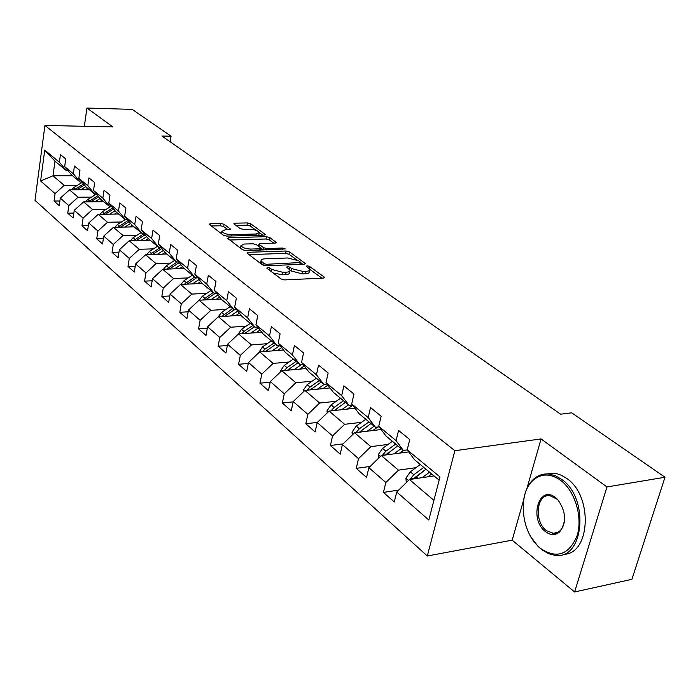 <?xml version="1.0" encoding="UTF-8"?>
<svg xmlns="http://www.w3.org/2000/svg" width="700" height="700" viewBox="0 0 700 700"><rect width="100%" height="100%" fill="white"/><g stroke="black" fill="none" stroke-linecap="round" stroke-linejoin="round"><path stroke-width="1.05" d="M267.444 267.418L266.84 268.179L281.085 278.985L284.637 279.912L323.391 278.092L324.502 277.436L324.109 276.981L309.531 266.411L307.116 265.79L306.329 266.227L309.68 269.29C309.942 270.489 308.735 271.171 306.058 271.346L302.873 271.486L291.734 268.59L289.887 267.225L287.464 266.595L286.65 267.05L289.914 270.095C290.185 271.329 288.934 272.029 286.169 272.213L282.922 272.352L271.705 269.43L269.885 268.047L267.444 267.418M224.149 224.306L220.894 223.466L210.359 223.685L209.143 224.271L223.423 235.235L226.748 236.093L264.233 235.112L265.37 234.544L250.679 223.755L247.459 222.924L235.025 223.178L233.852 223.746L234.159 224.096L240.188 228.55L243.451 229.39L249.672 229.241C254.564 229.486 257.766 230.562 259.262 232.487L256.191 234.019L231.551 234.649C226.59 234.421 223.37 233.336 221.891 231.402L225.12 229.819L230.44 229.136L224.149 224.306L223.72 226.608L220.474 225.767L211.216 225.969M112.857 126.919L86.949 108.045L132.221 109.384L171.071 136.202L161.893 136.036L560.613 414.199L571.699 412.816L665 477.234L606.979 486.955L541.065 438.926L454.869 450.704L44.922 125.44L112.857 126.919M248.15 252.297L246.943 252.936L247.275 253.33L262.474 264.863L265.947 265.764L304.308 264.224L305.428 263.602L289.485 251.886L286.116 251.011L248.15 252.297L247.87 253.785M242.541 249.743L227.657 238.306L228.874 237.703L266.402 236.688L269.692 237.536L276.377 242.524L275.24 243.11L260.094 243.565L258.93 244.169L263.489 247.686L266.858 248.553L282.678 248.045L285.267 248.929L245.945 250.618L242.541 249.743M454.869 450.704L427.306 556.001L35 200.34L44.922 125.44M59.902 200.987L54.04 201.04L59.255 205.651L60.296 198.153L68.819 205.599L67.751 213.168L73.159 217.954L74.244 210.341L83.09 218.067L81.97 225.75L87.579 230.711L88.725 222.985L97.904 231.009L96.731 238.805L102.559 243.959L103.757 236.11L113.295 244.449L112.061 252.368L118.116 257.723L119.367 249.751L129.29 258.414L128.004 266.464L134.295 272.037L135.607 263.935L145.933 272.947L144.576 281.129L151.13 286.921L152.513 278.696L163.258 288.076L161.84 296.389L168.665 302.435L170.109 294.07L181.309 303.844L179.821 312.296L186.935 318.596L188.457 310.091L200.13 320.294L198.564 328.886L205.992 335.449L207.594 326.804L219.782 337.453L218.138 346.194L225.899 353.054L227.579 344.26L240.319 355.39L238.586 364.28L246.697 371.455L248.465 362.504L261.791 374.15L259.963 383.189L268.45 390.696L270.322 381.588L284.279 393.785L282.345 402.99L291.235 410.856L293.204 401.581L307.842 414.365L305.804 423.736L315.123 431.979L317.205 422.546L332.561 435.96L330.409 445.498L340.2 454.16L342.396 444.544L358.531 458.64L356.256 468.361L366.546 477.461L368.874 467.67L385.849 482.501L383.434 492.398L394.266 501.979L396.743 492.004L428.811 520.012L439.985 476.945L407.199 449.838L409.745 439.556L398.571 430.439L396.078 440.641L403.331 450.424L386.015 436.047L378.735 426.3L381.141 416.22L370.527 407.558L368.174 417.567L375.471 427.289L359.012 413.621L351.706 403.953L353.973 394.056L343.884 385.831L341.67 395.649L348.976 405.291L333.322 392.289L325.999 382.69L328.142 372.986L318.544 365.155L316.444 374.789L323.767 384.361L308.849 371.971L301.525 362.451L303.555 352.931L294.402 345.467L292.425 354.926L299.749 364.411L285.521 352.599L278.197 343.166L280.114 333.812L271.39 326.699L269.509 335.983L276.832 345.38L263.244 334.101L255.938 324.756L257.749 315.569L249.419 308.77L247.642 317.896L254.94 327.206L241.955 316.426L234.666 307.169L236.39 298.148L228.428 291.646L226.739 300.606L234.019 309.838L221.594 299.521L214.322 290.342L215.959 281.479L208.338 275.266L206.736 284.069L213.999 293.204L202.099 283.325L194.854 274.243L196.411 265.536L189.114 259.578L187.582 268.231L194.819 277.279L183.409 267.811L176.199 258.816L177.678 250.25L170.678 244.545L169.234 253.059L176.426 262.01L165.48 252.928L158.305 244.029L159.714 235.602L153.002 230.125L151.62 238.499L158.786 247.362L148.278 238.639L141.138 229.828L142.476 221.541L136.036 216.282L134.715 224.516L141.838 233.293L131.74 224.91L124.644 216.186L125.921 208.031L119.726 202.982L118.466 211.085L125.554 219.765L115.841 211.706L108.78 203.07L110.005 195.055L104.046 190.19L102.848 198.161L109.882 206.763L100.538 199.001L93.529 190.452L94.692 182.56L88.953 177.879L87.815 185.727L94.806 194.232L85.803 186.76L78.837 178.308L79.949 170.537L74.428 166.031L73.334 173.758L80.281 182.175L71.601 174.974L64.68 166.609L65.748 158.952L60.428 154.604L59.377 162.216L66.272 170.546L54.985 161.175L52.99 175.796L64.207 185.36L77.455 185.316M54.04 201.04L55.064 193.585L40.617 180.976L44.739 150.106L59.377 162.216M64.68 166.609L73.334 173.758M78.837 178.308L87.815 185.727M93.529 190.452L102.848 198.161M108.78 203.07L118.466 211.085M124.644 216.186L134.715 224.516M141.138 229.828L151.62 238.499M158.305 244.029L169.234 253.059M176.199 258.816L187.582 268.231M194.854 274.243L206.736 284.069M214.322 290.342L226.739 300.606M234.666 307.169L247.642 317.896M255.938 324.756L269.509 335.983M278.197 343.166L292.425 354.926M301.525 362.451L316.444 374.789M325.999 382.69L341.67 395.649M351.706 403.953L368.174 417.567M378.735 426.3L396.078 440.641M91.56 197.094L78.111 197.207L69.493 189.866L89.416 189.761M82.022 182.175L80.281 182.175M69.493 189.866L60.296 198.153M78.111 197.207L68.819 205.599M106.181 209.317L92.54 209.501L83.598 201.88L103.766 201.679M96.618 194.224L94.806 194.232M83.598 201.88L74.244 210.341M92.54 209.501L83.09 218.067M121.362 221.996L107.52 222.259L98.236 214.349L118.65 214.034M111.781 206.736L109.882 206.763M98.236 214.349L88.725 222.985M107.52 222.259L97.904 231.009M137.121 235.165L123.069 235.515L113.426 227.299L134.094 226.861M127.531 219.73L125.554 219.765M113.426 227.299L103.757 236.11M123.069 235.515L113.295 244.449M153.51 248.85L139.239 249.287L129.211 240.748L150.133 240.179M143.903 233.24L141.838 233.293M129.211 240.748L119.367 249.751M139.239 249.287L129.29 258.414M170.546 263.078L156.056 263.62L145.626 254.739L166.81 254.03M160.947 247.293L158.786 247.362M145.626 254.739L135.607 263.935M156.056 263.62L145.933 272.947M188.291 277.891L173.565 278.539L162.706 269.29L184.161 268.433M178.692 261.931L176.426 262.01M162.706 269.29L152.513 278.696M173.565 278.539L163.258 288.076M206.771 293.317L191.809 294.088L180.495 284.445L202.213 283.421M197.19 277.174L194.819 277.279M180.495 284.445L170.109 294.07M191.809 294.088L181.309 303.844M226.039 309.4L210.84 310.301L199.036 300.239L221.209 299.04M216.492 293.081L213.999 293.204M199.036 300.239L188.457 310.091M210.84 310.301L200.13 320.294M246.155 326.183L230.694 327.224L218.374 316.724L241.08 315.306M236.644 309.68L234.019 309.838M218.374 316.724L207.594 326.804M230.694 327.224L219.782 337.453M267.164 343.709L251.449 344.899L238.569 333.926L261.826 332.29M257.775 327.11L254.94 327.206M238.569 333.926L227.579 344.26M251.449 344.899L240.319 355.39M289.126 362.023L273.14 363.387L259.674 351.908L283.517 350.017M279.746 345.161L276.832 345.38M259.674 351.908L248.465 362.504M273.14 363.387L261.791 374.15M312.121 381.194L295.855 382.743L281.759 370.729L306.215 368.55M302.829 364.149L299.749 364.411M281.759 370.729L270.322 381.588M295.855 382.743L284.279 393.785M336.219 401.275L319.664 403.025L304.876 390.425L330.006 387.94M327.031 384.046L323.767 384.361M304.876 390.425L293.204 401.581M319.664 403.025L307.842 414.365M361.489 422.336L344.636 424.305L329.123 411.084L354.953 408.249M352.441 404.915L348.976 405.291M329.123 411.084L317.205 422.546M344.636 424.305L332.561 435.96M388.036 444.439L370.869 446.652L354.567 432.766L381.159 429.537M379.146 426.842L375.471 427.289M354.567 432.766L342.396 444.544M370.869 446.652L358.531 458.64M415.949 467.679L398.457 470.164L381.316 455.56L408.713 451.885M407.251 449.907L403.331 450.424L399.665 453.093M381.316 455.56L368.874 467.67M398.457 470.164L385.849 482.501M433.904 500.369L409.447 479.535L434.017 475.904M439.145 480.165L414.444 459.646L407.199 449.838M409.447 479.535L396.743 492.004M523.688 499.809L512.173 540.155L574.604 591.955L606.979 486.955M574.604 591.955L631.907 579.32L665 477.234M86.949 108.045L84.341 126.297M512.173 540.155L427.306 556.001M170.144 141.794L171.071 136.202M72.625 175.814L52.99 175.796L40.617 180.976M67.944 170.555L66.272 170.546M44.739 150.106L54.985 161.175M64.207 185.36L55.064 193.585M398.703 490.079L383.434 492.398M370.142 466.436L356.256 468.361M343.061 443.905L330.409 445.498M317.345 422.415L305.804 423.736M293.151 401.87L282.345 402.99M270.183 382.235L259.963 383.189M248.273 363.466L238.586 364.28M227.343 345.502L218.138 346.194M207.314 328.3L198.564 328.886M188.151 311.806L179.821 312.296M169.776 295.977L161.84 296.389M152.162 280.787L144.576 281.129M135.249 266.184L128.004 266.464M118.991 252.149L112.061 252.368M103.373 238.63L96.731 238.805M88.331 225.619L81.97 225.75M73.85 213.08L67.751 213.168M541.065 438.926L526.855 488.714M273.166 272.974L282.433 274.785L282.922 272.352M289.704 271.154L289.424 272.51C289.695 273.744 288.444 274.453 285.67 274.645L282.433 274.785M309.461 270.331L309.172 271.688C309.444 272.886 308.236 273.578 305.55 273.752L302.374 273.892L291.244 270.996L289.879 269.981M321.895 278.162L309.662 269.255M296.284 259.525L289.012 254.231L285.644 253.356L248.99 254.634M302.829 264.285L300.851 262.841M264.066 263.646L266.499 264.285L300.921 262.517L298.725 260.811L287.796 257.976L264.906 258.825C262.106 258.991 260.829 259.683 261.074 260.908L264.066 263.646L263.716 265.449M261.625 261.739L260.68 263.506M229.714 240.004L265.947 238.998L266.402 236.688M273.787 243.154L269.238 239.846L265.947 238.998M258.527 246.225L258.93 244.169M260.855 248.421L263.051 250.057M244.16 244.046L240.94 245.7C242.489 247.73 245.796 248.859 250.854 249.069L259.7 248.789L260.881 248.168L260.54 247.774L256.322 244.641L252.971 243.775L244.16 244.046M240.642 247.293L240.564 248.237M227.929 229.749L223.72 226.608M221.594 233.013L221.471 233.748M258.825 235.252L259.123 233.205M256.261 230.405L250.241 226.021L247.021 225.199L235.97 225.435M262.789 235.148L259.297 232.61M427.901 476.805L431.707 473.988M422.118 477.662L429.529 472.176M406.245 482.685L405.939 478.1L410.331 471.817L420.271 464.494M413.656 478.914L425.994 469.236M423.771 467.399L413.805 474.749L410.034 479.448M410.209 478.975L413.735 478.459L425.95 469.21M540.523 548.398C556.771 559.151 568.977 554.89 577.15 535.605C582.925 517.142 574.901 490.77 560.569 480.279C550.471 473.323 541.336 473.314 533.155 480.252C518.192 492.94 520.616 529.279 537.53 545.659L540.523 548.398M523.548 500.824C524.808 491.549 528.106 484.383 533.444 479.308C537.994 475.204 543.226 473.463 549.15 474.066L555.415 475.755L561.54 479.316C589.89 498.225 583.826 560.954 554.601 555.24L548.634 553.7L541.905 549.806L537.933 546.271L530.871 536.847M545.457 531.615C528.745 519.278 538.86 483.998 555.485 497.569L557.576 499.45C566.02 511.114 566.746 521.894 559.746 531.79C555.398 535.526 550.637 535.465 545.457 531.615M557.576 499.45L550.051 495.74C536.524 493.351 533.68 521.421 546.411 530.661L553.735 533.461L557.06 532.77L560 530.81C562.791 528.028 564.331 524.046 564.602 518.884M546.516 473.935L554.365 473.252L557.051 473.742L561.531 475.326L566.773 478.476C593.407 496.134 590.398 554.995 563.15 554.295M393.942 453.863L401.144 448.613M378.56 458.238L378.315 454.528L382.594 448.394L392.35 441.306M385.884 454.939L397.784 445.821M395.675 444.062L385.892 451.185L382.384 455.298L385.866 454.834L386.908 453.854M372.811 430.553L377.764 427.009M367.159 431.244L374.159 426.204M352.24 435.024L352.047 432.11L356.213 426.116L365.794 419.248M359.467 432.171L370.965 423.544M368.953 421.881L359.354 428.767L356.029 432.591M347.244 409.098L352.713 405.283M341.661 409.71L348.469 404.871M327.171 412.956L327.031 410.76L331.091 404.906L340.498 398.248M334.32 410.515L345.424 402.342M343.507 400.75L334.084 407.435L330.977 410.882M322.866 388.649L327.889 385.166M317.345 389.191L324.31 384.309M303.284 391.956L303.179 390.399L307.142 384.676L316.374 378.219M310.336 389.891L321.081 382.121M319.252 380.608L309.995 387.091L307.108 390.206M299.6 369.136L304.22 365.96M294.149 369.626L301.936 364.219M280.481 371.936L280.411 370.974L284.279 365.374L293.352 359.1M287.446 370.221L297.85 362.836M296.1 361.384L287.009 367.675L284.314 370.501M277.366 350.507L281.636 347.594M279.598 345.17L279.974 345.459L271.985 350.936M258.694 352.835L262.439 346.929L271.355 340.839M265.571 351.444L275.651 344.4M273.98 343.017L265.046 349.134L262.535 351.68M256.104 332.692L260.05 330.015M250.793 333.069L258.396 327.906M237.877 334.574L241.553 329.289L250.311 323.365M244.659 333.498L254.424 326.777M252.831 325.456L244.046 331.398L241.71 333.707M235.751 315.639L239.409 313.189M230.51 315.963L237.764 311.098M218.129 316.951L221.55 312.401L230.169 306.635M224.63 316.33L234.229 309.82M232.575 308.639L221.769 316.505M216.256 299.303L219.643 297.054M211.067 299.591L217.998 294.98M199.185 300.23L202.388 296.223L210.866 290.605M205.441 299.889L215.556 293.125M213.168 292.521L202.659 300.046M197.549 283.64L200.699 281.575M192.43 283.885L199.062 279.519M180.95 284.419L184.004 280.7L192.343 275.231M187.04 284.139L197.321 277.34M194.556 277.069L184.336 284.261M179.594 268.616L182.525 266.709M174.545 268.817L180.898 264.67M163.441 269.255L166.364 265.799L174.562 260.47M169.374 269.019L179.218 262.588M177.074 261.993L166.74 269.124M162.356 254.179L165.077 252.42M157.36 254.345L163.45 250.407M146.624 254.704L149.415 251.493L157.482 246.286M152.407 254.511L161.84 248.404M160.58 247.31L149.835 254.599M145.775 240.301L148.312 238.674M140.84 240.432L146.694 236.688M130.454 240.713L133.114 237.729L141.067 232.645M136.089 240.564L145.136 234.763M144.156 233.555L133.586 240.634M129.815 226.949L132.3 225.374M124.95 227.054L130.576 223.475M114.896 227.264L117.434 224.49L125.256 219.529M120.391 227.15L129.08 221.638M128.135 220.474L117.95 227.203M114.459 214.104L116.883 212.572M109.646 214.174L115.062 210.761M99.916 214.322L102.34 211.732L110.259 206.754M105.28 214.244L113.619 208.985M112.709 207.874L102.891 214.279M99.663 201.722L102.025 200.235M94.902 201.766L100.126 198.502M85.479 201.862L87.789 199.447L96.154 194.224M90.711 201.81L98.726 196.796M97.851 195.729L88.375 201.836M85.391 189.787L87.71 188.344M80.692 189.805L85.733 186.681M71.558 189.857L73.763 187.609L82.189 182.376M76.668 189.831L84.385 185.036M83.527 184.004L74.384 189.84M271.285 271.547L271.705 269.43M285.67 274.645L286.169 272.213M289.459 269.351L289.887 267.225M291.244 270.996L291.734 268.59M302.374 273.892L302.873 271.486M305.55 273.752L306.058 271.346M309.111 268.441L309.531 266.411M323.881 278.031L324.109 276.981M269.465 270.165L269.885 268.047M285.644 253.356L286.116 251.011M289.012 254.231L289.485 251.886M304.85 264.162L305.051 263.165M266.201 265.755L266.499 264.285M299.828 264.408L300.125 262.955M261.765 264.32L262.176 262.22M228.602 239.164L228.874 237.703M269.238 239.846L269.692 237.536M275.852 243.04L276.036 242.13M258.877 246.54L259.262 244.554M263.025 250.04L263.489 247.686M266.586 249.944L266.858 248.553M282.398 249.419L282.678 248.045M250.582 250.469L250.854 249.069M259.429 250.18L259.7 248.789M229.985 229.626L230.142 228.777M231.297 235.97L231.551 234.649M255.938 235.331L256.191 234.019M234.771 224.551L235.025 223.178M247.021 225.199L247.459 222.924M250.241 226.021L250.679 223.755M264.863 235.034L265.037 234.159M210.105 225.12L210.359 223.685M220.474 225.767L220.894 223.466M405.947 478.275L408.502 480.463M416.01 476.613L417.979 478.275M410.331 471.817L413.805 474.749M378.324 454.702L380.389 456.461M387.993 452.952L389.734 454.423M382.594 448.394L385.892 451.185M352.056 432.276L353.666 433.65M361.349 430.456L362.898 431.76M356.213 426.116L359.354 428.767M327.04 410.918L328.239 411.941M335.983 409.036L337.348 410.183M331.091 404.906L334.084 407.435M303.188 390.556L304.01 391.256M311.806 388.623L312.996 389.629M307.142 384.676L309.995 387.091M280.429 371.123L280.901 371.534M288.741 369.136L289.774 370.011M284.279 365.374L287.009 367.675M266.7 350.534L267.592 351.277M262.439 346.929L265.046 349.134M245.63 332.736L246.382 333.375M241.553 329.289L244.046 331.398M225.453 315.7L226.091 316.243M221.55 312.401L223.939 314.422M206.133 299.381L206.657 299.828M202.388 296.223L204.68 298.156M184.004 280.7L186.209 282.555M166.364 265.799L168.472 267.584M149.415 251.493L151.445 253.199M133.114 237.729L135.065 239.374M117.434 224.49L119.315 226.074M102.34 211.732L104.142 213.264M87.789 199.447L89.53 200.926M73.763 187.609L75.442 189.026M300.536 264.381L300.869 262.736M260.601 263.314L261.074 260.908M240.494 248.062L240.94 245.7M260.496 250.145L260.82 248.465M221.463 233.73L221.891 231.402M554.365 473.252L549.15 474.066M552.58 533.4L557.778 532.429M560 530.81L559.746 531.79M537.53 545.659L537.933 546.271M533.155 480.252L533.444 479.308"/></g></svg>
